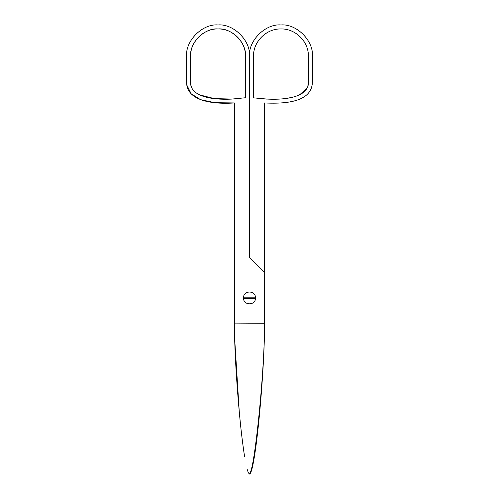 <?xml version="1.0" encoding="UTF-8"?>
<svg xmlns="http://www.w3.org/2000/svg" width="499" height="499" viewBox="0 0 499 499"><rect width="100%" height="100%" fill="white"/><g stroke="black" fill="none" stroke-linecap="round" stroke-linejoin="round"><path stroke-width="0.75" d="M264.595 324.412L264.595 323.283M312.399 81.942L312.399 56.399C313.802 40.837 296.512 23.547 280.949 24.95C265.387 23.547 248.097 40.837 249.5 56.399L249.5 257.677L264.595 272.772L264.595 102.944L264.981 102.962M234.411 324.986L234.405 323.09L264.595 323.271C264.576 365.985 257.228 442.37 252.095 466.528L250.442 472.628L249.5 474.05L250.641 472.784L251.409 470.794M253.486 56.206L253.486 56.399C253.124 41.866 266.029 28.774 280.569 28.942C295.377 28.349 308.8 41.585 308.413 56.399L308.413 56.206M304.671 42.558L304.091 41.617M280.949 28.936L279.852 28.961M267.277 32.585L266.329 33.152M287.58 98.247L294.435 96.781M299.706 94.785L307.047 88.017M307.908 85.697L308.413 81.562C309.467 96.426 287.455 100.18 266.928 99.058L254.241 97.923M266.16 99.089L266.928 99.058M252.75 465.579L253.542 461.612M254.459 456.261L256.455 442.158M256.773 439.625L258.607 423.283M259.505 414.226L259.567 413.534M264.395 337.174L264.408 336.744M264.414 336.388L264.445 335.253M264.545 329.789L264.551 329.452M251.022 470.913L249.5 474.05C255.226 473.576 264.595 373.788 264.595 323.09L264.595 323.271M264.595 102.944C296.462 104.603 312.399 97.473 312.399 81.562M234.405 323.271L234.405 323.271C234.411 347.547 236.57 383.089 239.433 413.534C240.892 429.383 242.601 443.655 244.554 456.336L244.529 456.198M253.486 97.748L253.486 56.399M308.413 56.399L308.413 81.562M234.405 323.09L234.405 102.944C209.811 104.634 185.971 99.869 186.601 81.562L186.601 56.399C185.198 40.837 202.488 23.547 218.051 24.95C233.613 23.547 250.903 40.837 249.5 56.399M264.595 272.772L264.595 323.09M190.587 56.399C189.364 42.814 204.465 27.713 218.051 28.936C231.636 27.713 246.737 42.814 245.514 56.399L245.514 97.748L232.072 99.058C211.551 100.18 189.539 96.438 190.587 81.562L190.587 56.399C190.2 41.585 203.623 28.349 218.431 28.942C232.971 28.774 245.876 41.866 245.514 56.399M248.939 473.707L249.5 474.05L248.359 472.784L247.142 469.272M240.169 421.069L239.657 415.885M239.264 411.725L234.63 338.241M234.586 336.388L234.555 335.253M234.405 102.944L214.963 102.694L200.561 99.663L191.217 93.849L186.913 85.248M186.757 84.181L186.601 81.562M252.095 466.528L251.527 469.035M191.092 85.697L191.953 88.017M199.351 94.81L214.345 98.621L232.072 99.058L245.514 97.748M243.475 297.934L243.518 298.689C244.023 305.525 254.977 305.525 255.482 298.689L255.482 297.179C254.977 290.343 244.023 290.343 243.518 297.179L243.518 298.689L255.482 298.689L255.482 297.179L243.518 297.179L243.475 297.934"/></g></svg>
